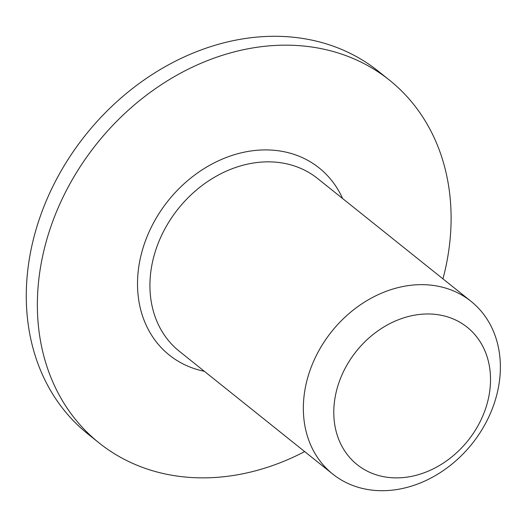 <?xml version="1.0" encoding="UTF-8"?>
<svg xmlns="http://www.w3.org/2000/svg" width="526" height="526" viewBox="0 0 526 526"><rect width="100%" height="100%" fill="white"/><g stroke="black" fill="none" stroke-linecap="round" stroke-linejoin="round"><path stroke-width="0.79" d="M389.431 80.116L378.352 71.247A232.347 188.735 128.7 0 0 85.81 134.695A232.347 188.735 128.7 0 0 87.96 434.029L99.046 442.899A232.347 188.735 -51.3 0 1 96.896 143.565A232.347 188.735 -51.3 0 1 389.431 80.116A232.347 188.735 -51.3 0 1 442.945 278.846M304.666 451.597A232.347 188.735 -51.3 0 1 175.033 475.767A232.347 188.735 -51.3 0 1 99.046 442.899M368.91 489.706A110.638 89.874 128.7 0 0 485.347 423.785A110.638 89.874 128.7 0 0 471 301.306A110.638 89.874 128.7 0 0 331.696 331.518A110.638 89.874 128.7 0 0 332.721 474.058A110.638 89.874 128.7 0 0 368.91 489.706M385.946 477.089A88.013 71.497 -51.3 0 1 361.316 345.464A88.013 71.497 -51.3 0 1 489.226 365.222A88.013 71.497 -51.3 0 1 385.946 477.089M332.721 474.058L179.3 351.25A110.638 89.874 -51.3 0 1 178.275 208.71A110.638 89.874 -51.3 0 1 317.579 178.492L471 301.306M342.617 198.532A119.862 97.363 128.7 0 0 168.228 200.669A119.862 97.363 128.7 0 0 204.338 371.29"/></g></svg>
